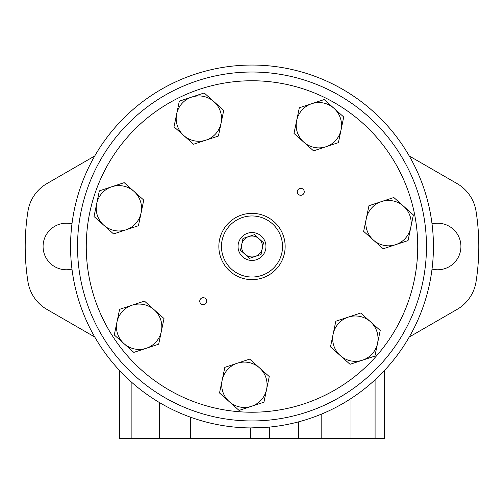 <?xml version="1.0" encoding="UTF-8"?>
<svg xmlns="http://www.w3.org/2000/svg" width="504" height="504" viewBox="0 0 504 504"><rect width="100%" height="100%" fill="white"/><g stroke="black" fill="none" stroke-linecap="round" stroke-linejoin="round"><path stroke-width="0.76" d="M429.099 207.031L428.312 203.648M70.56 246.494A181.44 181.44 0 0 0 342.72 403.622A181.44 181.44 0 0 0 342.72 89.359A181.44 181.44 0 0 0 70.56 246.494M269.445 438.398L250.526 438.398L250.526 427.928L269.445 427.09L269.445 438.398L384.59 438.398L384.59 370.346M433.409 249.795L433.396 250.457M433.396 250.551L433.383 250.935M433.39 250.847L433.402 250.261M433.144 236.149L433.049 234.612M432.741 230.574L432.52 228.274M433.44 246.336L433.339 240.446M432.451 265.387L432.401 265.873M429.08 286.026L428.992 286.423M250.526 438.398L119.41 438.398L119.41 370.346M409.248 337.012L457.078 309.399A38.871 38.871 0 0 0 476.041 281.78A226.8 226.8 0 0 0 476.041 211.201A38.871 38.871 0 0 0 457.078 183.588L409.248 155.975M432.029 269.098A23.291 23.291 0 0 0 460.921 246.494A23.291 23.291 0 0 0 432.029 223.883M71.971 223.883A23.291 23.291 0 0 0 43.079 246.494A23.291 23.291 0 0 0 71.971 269.098M94.752 155.975L46.922 183.588A38.871 38.871 0 0 0 27.959 211.201A226.8 226.8 0 0 0 27.959 281.78A38.871 38.871 0 0 0 46.922 309.399L94.752 337.012M258.968 238.682A10.471 10.471 0 0 0 241.75 244.364A10.471 10.471 0 0 0 255.282 256.429A10.471 10.471 0 0 0 258.968 238.682L254.457 234.656L242.978 238.449L240.521 250.28L249.543 258.325L261.022 254.539L263.479 242.701L258.968 238.682M261.286 236.074A13.954 13.954 0 0 0 238.335 243.653A13.954 13.954 0 0 0 256.378 259.743A13.954 13.954 0 0 0 261.286 236.074M251.496 406.306L263.932 402.198L266.591 389.378A22.68 22.68 0 0 0 237.271 363.233A22.68 22.68 0 0 0 229.288 401.694L219.517 392.981L224.834 367.34L249.707 359.125L269.249 376.557L266.591 389.378A22.68 22.68 0 0 1 251.496 406.306L239.06 410.414L229.288 401.694A22.68 22.68 0 0 0 251.496 406.306M383.185 248.787L363.636 231.361L366.301 218.541A22.68 22.68 0 0 0 395.621 244.686L408.051 240.578L413.375 214.937L393.826 197.505L381.396 201.613A22.68 22.68 0 0 0 366.301 218.541L368.959 205.72L381.396 201.613A22.68 22.68 0 0 1 410.716 227.758A22.68 22.68 0 0 1 395.621 244.686L383.185 248.787M325.968 146.746L338.404 142.645L343.728 116.997L324.179 99.572L299.313 107.78L293.989 133.428L303.767 142.141A22.68 22.68 0 0 0 341.063 129.824A22.68 22.68 0 0 0 311.749 103.679A22.68 22.68 0 0 0 303.767 142.141L313.538 150.853L325.968 146.746M146.255 348.289L158.684 344.182L164.008 318.541L144.465 301.108L119.593 309.324L114.276 334.965L124.047 343.678A22.68 22.68 0 0 0 161.349 331.361A22.68 22.68 0 0 0 132.029 305.216A22.68 22.68 0 0 0 124.047 343.678L133.818 352.391L146.255 348.289M113.564 233.938L94.015 216.506L96.68 203.685A22.68 22.68 0 0 0 125.994 229.83L138.43 225.723L143.753 200.082L124.205 182.656L99.338 190.865L96.68 203.685A22.68 22.68 0 0 1 133.976 191.369A22.68 22.68 0 0 1 125.994 229.83L113.564 233.938M362.307 122.793A165.74 165.74 0 0 0 89.718 212.814A165.74 165.74 0 0 0 303.975 403.868A165.74 165.74 0 0 0 362.307 122.793M205.556 298.576A3.49 3.49 0 0 0 199.817 300.472A3.49 3.49 0 0 0 204.328 304.492A3.49 3.49 0 0 0 205.556 298.576M303.087 189.202A3.49 3.49 0 0 0 297.354 191.092A3.49 3.49 0 0 0 301.864 195.117A3.49 3.49 0 0 0 303.087 189.202M362.471 360.196L374.907 356.089L380.23 330.448L360.681 313.022L335.815 321.231L330.492 346.872L340.269 355.591A22.68 22.68 0 0 0 377.565 343.268A22.68 22.68 0 0 0 348.251 317.123A22.68 22.68 0 0 0 340.269 355.591L350.041 364.304L362.471 360.196M193.542 144.245L174 126.813L176.658 113.992A22.68 22.68 0 0 0 205.978 140.137L218.415 136.03L223.732 110.389L204.189 92.963L179.323 101.172L176.658 113.992A22.68 22.68 0 0 1 213.961 101.676A22.68 22.68 0 0 1 205.978 140.137L193.542 144.245M368.115 116.279A174.46 174.46 0 0 0 81.175 211.044A174.46 174.46 0 0 0 306.709 412.152A174.46 174.46 0 0 0 368.115 116.279M274.063 221.754A33.151 33.151 0 0 0 219.542 239.759A33.151 33.151 0 0 0 262.395 277.969A33.151 33.151 0 0 0 274.063 221.754A33.151 33.151 0 0 0 219.542 239.759A33.151 33.151 0 0 0 262.395 277.969A33.151 33.151 0 0 0 274.063 221.754M321.804 413.967L321.804 438.398M350.973 398.557L350.973 438.398M131.891 382.486L131.891 438.398M159.617 402.652L159.617 438.398M190.462 417.18L190.462 438.398M375.089 379.796L375.089 438.398M298.507 421.867L298.507 438.398M272.317 223.707A30.53 30.53 0 0 0 222.107 240.288A30.53 30.53 0 0 0 261.576 275.48A30.53 30.53 0 0 0 272.317 223.707"/></g></svg>
